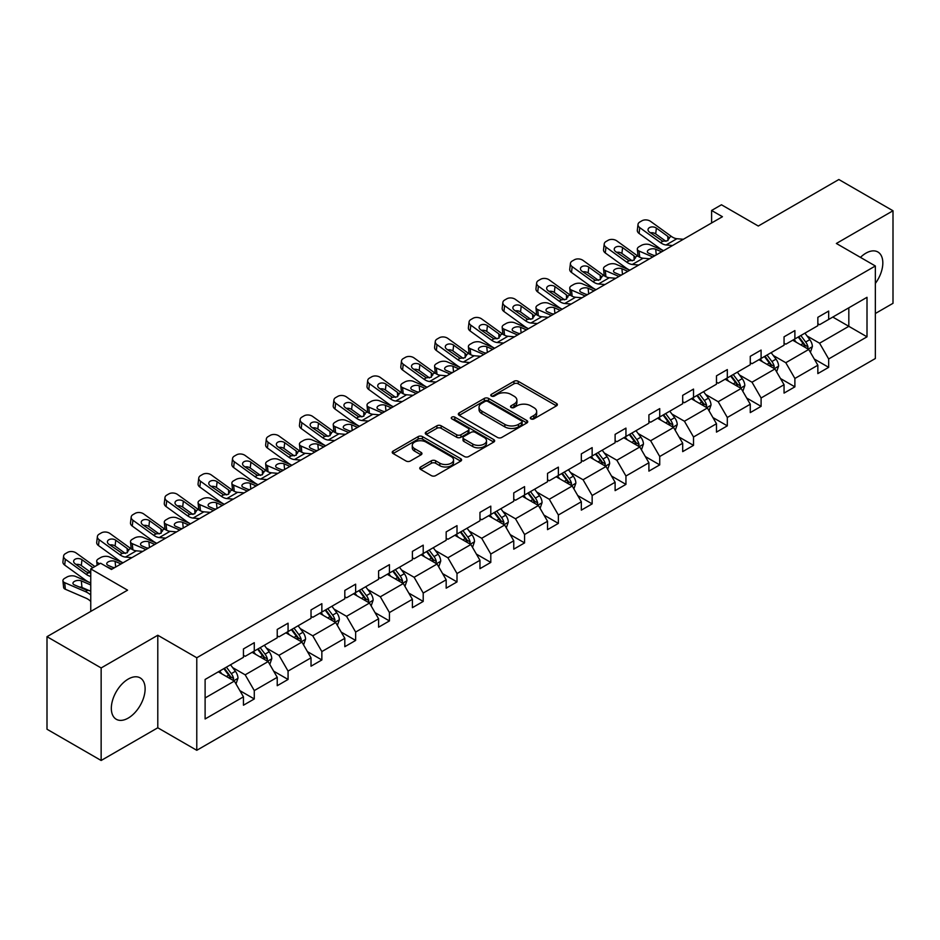 <?xml version="1.0" encoding="UTF-8"?>
<svg xmlns="http://www.w3.org/2000/svg" width="940" height="940" viewBox="0 0 940 940"><rect width="100%" height="100%" fill="white"/><g stroke="black" fill="none" stroke-linecap="round" stroke-linejoin="round"><path stroke-width="1.41" d="M530.924 418.887A2.103 1.21 0 0 0 533.897 418.887L556.492 405.845A3.008 1.739 0 0 0 557.373 404.623A3.008 1.739 0 0 0 556.492 403.401L518.222 381.299A3.008 1.739 0 0 0 513.969 381.299L491.385 394.342A2.103 1.21 0 0 0 490.762 395.2A2.103 1.21 0 0 0 491.385 396.057A2.103 1.21 0 0 0 494.358 396.057L497.284 394.377A9.623 5.558 0 0 1 510.89 394.377L514.074 396.21A9.623 5.558 0 0 1 516.894 400.146A9.623 5.558 0 0 1 514.074 404.071L511.149 405.763A2.103 1.21 0 0 0 510.538 406.62A2.103 1.21 0 0 0 511.149 407.478A2.103 1.21 0 0 0 514.133 407.478L517.047 405.786A9.623 5.558 0 0 1 530.654 405.786L533.85 407.631A9.623 5.558 0 0 1 536.67 411.555A9.623 5.558 0 0 1 533.85 415.48L530.924 417.172A2.103 1.21 0 0 0 530.301 418.03A2.103 1.21 0 0 0 530.924 418.887L530.924 417.172M128.216 718.09A23.888 13.795 120 0 0 143.832 697.045A23.888 13.795 120 0 0 140.166 677.893A23.888 13.795 120 0 0 128.216 679.08A23.888 13.795 120 0 0 112.612 700.136A23.888 13.795 120 0 0 116.278 719.276A23.888 13.795 120 0 0 128.216 718.09M875.352 283.434A23.888 13.795 120 0 0 877.878 251.991A23.888 13.795 120 0 0 865.928 253.166A23.888 13.795 120 0 0 860.452 257.384M875.352 313.502L893 303.315L893 210.772L838.856 179.517L758.286 226.035L721.462 204.779L711.604 210.466L711.604 222.968M101.144 760.484L157.791 727.783L157.791 635.252L101.144 667.952L101.144 760.484L47 729.229L47 636.686L127.57 590.167L90.757 568.912L90.757 611.423M101.144 667.952L47 636.686M420.638 466.98A3.008 1.739 0 0 0 419.757 468.202A3.008 1.739 0 0 0 420.638 469.436L431.378 475.628A3.008 1.739 0 0 0 435.631 475.628L460.718 461.14A3.008 1.739 0 0 0 461.599 459.919A3.008 1.739 0 0 0 460.718 458.685L422.448 436.595A3.008 1.739 0 0 0 418.194 436.595L393.108 451.082A3.008 1.739 0 0 0 392.227 452.305A3.008 1.739 0 0 0 393.108 453.538L406.08 461.023A3.008 1.739 0 0 0 410.322 461.023L421.061 454.819A3.008 1.739 0 0 0 421.943 453.597A3.008 1.739 0 0 0 421.061 452.375L414.634 448.662A8.037 4.641 0 0 1 412.272 445.372A8.037 4.641 0 0 1 417.243 441.083A8.037 4.641 0 0 1 426.008 442.094L451.2 456.64A8.037 4.641 0 0 1 453.55 459.919A8.037 4.641 0 0 1 448.591 464.207A8.037 4.641 0 0 1 439.826 463.197L435.631 460.776A3.008 1.739 0 0 0 431.378 460.776L420.638 466.98L420.638 469.436M90.757 568.912L100.604 563.225L111.437 569.476L722.437 216.717L711.604 210.466M157.791 635.252L196.777 657.753L875.352 265.985L875.352 358.516L196.777 750.296L196.777 657.753M893 210.772L836.365 243.472L875.352 265.985M497.495 437.453A3.008 1.739 0 0 0 501.748 437.453L526.835 422.977A3.008 1.739 0 0 0 527.716 421.743A3.008 1.739 0 0 0 526.835 420.521L488.565 398.419A3.008 1.739 0 0 0 484.312 398.419L459.225 412.907A3.008 1.739 0 0 0 458.344 414.14A3.008 1.739 0 0 0 459.225 415.363L497.495 437.453M452.728 419.346A2.103 1.21 0 0 1 454.866 419.639L454.866 417.137L493.77 439.603A3.008 1.739 0 0 1 494.652 440.837A3.008 1.739 0 0 1 493.77 442.059L468.684 456.546A3.008 1.739 0 0 1 464.43 456.546L426.161 434.445L426.161 431.989A3.008 1.739 0 0 0 425.28 433.223A3.008 1.739 0 0 0 426.161 434.445M426.161 431.989L436.9 425.797A3.008 1.739 0 0 1 441.154 425.797L456.676 434.75A3.008 1.739 0 0 0 460.929 434.75L468.049 430.649A3.008 1.739 0 0 0 468.931 429.416A3.008 1.739 0 0 0 468.049 428.194L451.893 418.864A2.103 1.21 0 0 1 451.271 418.006A2.103 1.21 0 0 1 452.575 416.878A2.103 1.21 0 0 1 454.866 417.137M205.108 679.456L243.448 657.318L243.448 648.941L254.282 642.69L254.282 651.067L277.23 637.814L277.23 629.436L288.063 623.185L288.063 631.562L311.022 618.309L311.022 609.931L321.856 603.68L321.856 612.058L344.815 598.803L344.815 590.414L355.637 584.163L355.637 592.541L378.597 579.287L378.597 570.909L389.43 564.658L389.43 573.036L412.39 559.782L412.39 551.404L423.212 545.153L423.212 553.531L446.171 540.277L446.171 531.899L457.005 525.648L457.005 534.026L479.964 520.772L479.964 512.394L490.798 506.143L490.798 514.521L513.757 501.267L513.757 492.889L524.579 486.626L524.579 495.004L547.538 481.75L547.538 473.372L558.372 467.121L558.372 475.499L581.331 462.245L581.331 453.867L592.153 447.616L592.153 455.994L615.113 442.74L615.113 434.362L625.946 428.111L625.946 436.489L648.905 423.235L648.905 414.857L659.727 408.606L659.727 416.984L682.687 403.73L682.687 395.352L693.52 389.089L693.52 397.467L716.48 384.213L716.48 375.836L727.313 369.585L727.313 377.962L750.273 364.708L750.273 356.331L761.095 350.079L761.095 358.457L784.054 345.203L784.054 336.826L794.888 330.575L794.888 338.952L817.847 325.698L817.847 317.321L828.669 311.07L828.669 319.447L867.009 297.31L867.009 336.826L828.669 358.963L828.669 367.34L817.847 373.591L817.847 365.214L794.888 378.468L794.888 386.845L784.054 393.096L784.054 384.719L761.095 397.973L761.095 406.35L750.273 412.601L750.273 404.224L727.313 417.478L727.313 425.855L716.48 432.106L716.48 423.728L693.52 436.983L693.52 445.372L682.687 451.623L682.687 443.245L659.727 456.499L659.727 464.877L648.905 471.128L648.905 462.75L625.946 476.004L625.946 484.382L615.113 490.633L615.113 482.255L592.153 495.509L592.153 503.887L581.331 510.138L581.331 501.76L558.372 515.014L558.372 523.392L547.538 529.643L547.538 521.265L524.579 534.519L524.579 542.897L513.757 549.16L513.757 540.782L490.798 554.036L490.798 562.414L479.964 568.665L479.964 560.287L457.005 573.541L457.005 581.919L446.171 588.17L446.171 579.792L423.212 593.046L423.212 601.424L412.39 607.675L412.39 599.297L389.43 612.551L389.43 620.929L378.597 627.18L378.597 618.802L355.637 632.056L355.637 640.434L344.815 646.697L344.815 638.319L321.856 651.573L321.856 659.951L311.022 666.202L311.022 657.824L288.063 671.078L288.063 679.456L277.23 685.707L277.23 677.329L254.282 690.583L254.282 698.961L243.448 705.212L243.448 696.834L205.108 718.971L205.108 679.456M252.108 652.313L268.135 661.572L245.175 674.826L232.638 667.588M245.175 674.826L254.282 690.583M268.135 661.572L277.23 677.329M243.448 655.321L245.175 656.32L254.282 651.067M285.901 632.808L301.928 642.067L278.969 655.321L266.431 648.083M278.969 655.321L288.063 671.078M301.928 642.067L311.022 657.824M277.23 635.816L278.969 636.815L288.063 631.562M319.682 613.303L335.709 622.562L312.762 635.816L300.224 628.578M312.762 635.816L321.856 651.573M335.709 622.562L344.815 638.319M311.022 616.299L312.762 617.31L321.856 612.058M353.475 593.798L369.502 603.045L346.543 616.311L334.005 609.073M346.543 616.311L355.637 632.056M369.502 603.045L378.597 618.802M344.815 596.794L346.543 597.793L355.637 592.541M387.257 574.293L403.295 583.54L380.336 596.794L367.798 589.556M380.336 596.794L389.43 612.551M403.295 583.54L412.39 599.297M378.597 577.289L380.336 578.288L389.43 573.036M421.049 554.776L437.077 564.035L414.117 577.289L401.58 570.051M414.117 577.289L423.212 593.046M437.077 564.035L446.171 579.792M412.39 557.784L414.117 558.783L423.212 553.531M454.843 535.271L470.87 544.53L447.91 557.784L435.373 550.546M447.91 557.784L457.005 573.541M470.87 544.53L479.964 560.287M446.171 538.279L447.91 539.278L457.005 534.026M488.624 515.766L504.651 525.025L481.691 538.279L469.154 531.041M481.691 538.279L490.798 554.036M504.651 525.025L513.757 540.782M479.964 518.763L481.691 519.773L490.798 514.521M522.417 496.261L538.444 505.509L515.484 518.774L502.947 511.536M515.484 518.774L524.579 534.519M538.444 505.509L547.538 521.265M513.757 499.257L515.484 500.256L524.579 495.004M556.198 476.756L572.225 486.004L549.277 499.257L536.74 492.02M549.277 499.257L558.372 515.014M572.225 486.004L581.331 501.76M547.538 479.753L549.277 480.751L558.372 475.499M589.991 457.24L606.018 466.498L583.059 479.753L570.521 472.514M583.059 479.753L592.153 495.509M606.018 466.498L615.113 482.255M581.331 460.248L583.059 461.246L592.153 455.994M623.784 437.735L639.811 446.994L616.852 460.248L604.314 453.01M616.852 460.248L625.946 476.004M639.811 446.994L648.905 462.75M615.113 440.743L616.852 441.741L625.946 436.489M657.565 418.23L673.592 427.488L650.633 440.743L638.096 433.505M650.633 440.743L659.727 456.499M673.592 427.488L682.687 443.245M648.905 421.226L650.633 422.236L659.727 416.984M691.358 398.724L707.385 407.972L684.426 421.238L671.889 414M684.426 421.238L693.52 436.983M707.385 407.972L716.48 423.728M682.687 401.721L684.426 402.72L693.52 397.467M725.139 379.22L741.167 388.467L718.207 401.721L705.682 394.483M718.207 401.721L727.313 417.478M741.167 388.467L750.273 404.224M716.48 382.216L718.207 383.214L727.313 377.962M758.933 359.703L774.959 368.962L752 382.216L739.463 374.978M752 382.216L761.095 397.973M774.959 368.962L784.054 384.719M750.273 362.711L752 363.71L761.095 358.457M792.714 340.198L808.741 349.457L785.793 362.711L773.256 355.473M785.793 362.711L794.888 378.468M808.741 349.457L817.847 365.214M784.054 343.206L785.793 344.204L794.888 338.952M832.793 317.062L848.82 326.321L819.574 343.206L807.037 335.968M819.574 343.206L828.669 358.963M867.009 336.826L848.82 326.321L848.82 307.815L867.009 297.31M157.791 727.783L196.777 750.296M817.847 323.689L819.574 324.7L828.669 319.447M205.108 697.962L234.354 681.077L218.327 671.83M234.354 681.077L243.448 696.834M814.275 359.021L828.669 367.34M780.482 378.526L794.888 386.845M746.689 398.031L761.095 406.35M712.908 417.548L727.313 425.855M679.115 437.053L693.52 445.372M645.334 456.558L659.727 464.877M611.541 476.063L625.946 484.382M577.759 495.568L592.153 503.887M543.966 515.085L558.372 523.392M510.173 534.59L524.579 542.897M476.392 554.095L490.798 562.414M442.599 573.6L457.005 581.919M408.818 593.105L423.212 601.424M375.025 612.621L389.43 620.929M341.232 632.127L355.637 640.434M307.451 651.632L321.856 659.951M273.658 671.136L288.063 679.456M239.876 690.641L254.282 698.961M531.758 419.193L533.85 417.983A9.623 5.558 0 0 0 536.67 414.058L536.67 411.555M516.894 400.146L516.894 402.649A9.623 5.558 0 0 1 514.074 406.573L511.995 407.772M556.445 405.869L518.222 383.802A3.008 1.739 0 0 0 513.969 383.802L492.219 396.363M526.835 420.521L526.835 422.977L488.565 400.922A3.008 1.739 0 0 0 484.312 400.922L459.261 415.386L459.225 412.907M521.512 422.601A2.103 1.21 0 0 0 522.135 421.743A2.103 1.21 0 0 0 521.512 420.885L487.93 401.498A2.103 1.21 0 0 0 484.946 401.498L481.868 403.272A9.623 5.558 0 0 0 479.048 407.196A9.623 5.558 0 0 0 481.868 411.132L504.827 424.387A9.623 5.558 0 0 0 518.434 424.387L521.512 422.601L521.512 425.103A2.103 1.21 0 0 0 522.135 424.245L522.135 421.743M479.048 407.196L479.048 409.699A9.623 5.558 0 0 0 481.868 413.623L481.868 411.132M521.512 425.103L518.434 426.889A9.623 5.558 0 0 1 504.827 426.889L481.868 413.623M426.208 434.468L436.9 428.299L436.9 425.797M468.931 429.416L468.931 431.918A3.008 1.739 0 0 1 468.049 433.14L460.929 437.253A3.008 1.739 0 0 1 456.676 437.253L441.154 428.299A3.008 1.739 0 0 0 436.9 428.299M454.866 419.639L493.735 442.082M472.773 444.056A8.037 4.641 0 0 0 481.538 445.055A8.037 4.641 0 0 0 486.509 440.766A8.037 4.641 0 0 0 484.147 437.488L475.276 432.365A3.008 1.739 0 0 0 471.022 432.365L463.902 436.477A3.008 1.739 0 0 0 463.021 437.699A3.008 1.739 0 0 0 463.902 438.933L472.773 444.056L472.773 446.559A8.037 4.641 0 0 0 481.538 447.558A8.037 4.641 0 0 0 486.509 443.269L486.509 440.766M463.021 437.699L463.021 440.202A3.008 1.739 0 0 0 463.902 441.436L463.902 438.933M472.773 446.559L463.902 441.436M453.55 459.919L453.55 462.421A8.037 4.641 0 0 1 448.591 466.71A8.037 4.641 0 0 1 439.826 465.7L435.631 463.279A3.008 1.739 0 0 0 431.378 463.279L420.673 469.448M412.272 445.372L412.272 447.875A8.037 4.641 0 0 0 414.634 451.153L414.634 448.662M421.026 454.843L414.634 451.153M460.671 461.164L422.448 439.098A3.008 1.739 0 0 0 418.194 439.098L393.143 453.562M810.398 352.3L812.383 346.555A8.119 4.688 -120 0 0 809.798 339.646L804.934 333.148M663.581 250.698L649.904 244.788A6.122 3.067 -5.9 0 0 641.28 245.446L639.118 246.691A6.122 3.067 -5.9 0 0 637.32 249.171A6.122 3.067 -5.9 0 0 639.082 251.05L639.717 257.208M796.215 342.219L794.1 339.399M652.76 256.949L639.082 251.05M807.554 348.764L808 346.895A8.119 4.688 -120 0 0 805.674 342.019L800.821 335.521M798.777 336.696L804.135 343.84A4.136 2.385 60 0 1 804.887 345.098L808 346.895M661.631 251.814L655.697 249.253A4.9 2.456 174.1 0 0 648.788 249.77A4.9 2.456 174.1 0 0 647.355 251.756A4.9 2.456 174.1 0 0 648.764 253.26L654.71 255.821M638.154 256.315A6.122 3.067 174.1 0 1 638.002 255.762L637.32 249.171M655.239 255.516A4.9 2.456 -5.9 0 0 653.641 255.363M798.213 337.025L803.077 343.523A8.119 4.688 60 0 1 805.098 347.353M672.547 245.516L666.096 244.964A15.31 8.848 60 0 1 660.503 242.638L639.752 227.633L639.082 233.449A6.122 3.948 -173.3 0 1 637.332 230.23L638.002 224.425A6.122 3.948 6.7 0 0 639.752 227.633M663.616 250.675A22.971 13.266 60 0 1 659.821 248.442L639.082 233.449M683.38 239.265L676.929 238.713A15.31 8.848 60 0 1 671.325 236.375L650.586 221.382A6.122 3.948 6.7 0 0 641.961 220.771L639.788 222.028A6.122 3.948 6.7 0 0 638.002 224.425M667.952 240.581L667.776 236.351L668.998 237.726L667.8 240.675L662.829 241.286L649.446 232.098A4.9 3.161 -173.3 0 1 648.036 229.536A4.9 3.161 -173.3 0 1 649.47 227.609A4.9 3.161 -173.3 0 1 656.379 228.103L655.697 233.907L665.99 241.357M655.697 233.907A4.9 3.161 6.7 0 0 650.457 232.838M667.776 236.351L656.379 228.103M671.325 236.375L668.998 237.726L669.233 238.607M776.605 371.817L778.602 366.06A8.119 4.688 -120 0 0 776.005 359.151L771.141 352.653M629.8 270.203L616.123 264.305A6.122 3.067 -5.9 0 0 607.487 264.951L605.325 266.196A6.122 3.067 -5.9 0 0 603.527 268.675A6.122 3.067 -5.9 0 0 605.289 270.555L605.924 276.713M762.422 361.724L760.319 358.916M618.966 276.454L605.289 270.555M773.761 368.269L774.219 366.412A8.119 4.688 -120 0 0 771.893 361.524L767.028 355.038M764.995 356.213L770.342 363.357A4.136 2.385 60 0 1 771.094 364.603L774.219 366.412M627.85 271.331L621.904 268.758A4.9 2.456 174.1 0 0 615.007 269.287A4.9 2.456 174.1 0 0 613.561 271.261A4.9 2.456 174.1 0 0 614.971 272.764L620.917 275.326M604.361 275.82A6.122 3.067 174.1 0 1 604.209 275.279L603.527 268.675M621.457 275.021A4.9 2.456 -5.9 0 0 619.848 274.868M764.432 356.53L769.296 363.028A8.119 4.688 60 0 1 771.317 366.859M742.812 391.322L744.809 385.565A8.119 4.688 -120 0 0 742.212 378.656L737.36 372.17M604.972 284.526L598.522 283.974A15.31 8.848 60 0 1 592.917 281.647L572.178 266.643L571.508 272.459L592.247 287.464A22.971 13.266 60 0 0 596.042 289.685L582.33 283.81A6.122 3.067 -5.9 0 0 573.706 284.456L571.532 285.701A6.122 3.067 -5.9 0 0 569.746 288.192A6.122 3.067 -5.9 0 0 571.508 290.061L572.143 296.218M728.629 381.229L726.526 378.421M585.173 295.959L571.508 290.061M739.968 387.774L740.426 385.917A8.119 4.688 -120 0 0 738.1 381.029L733.235 374.543M731.202 375.718L736.561 382.862A4.136 2.385 60 0 1 737.312 384.119L740.426 385.917M594.057 290.836L588.123 288.274A4.9 2.456 174.1 0 0 581.214 288.791A4.9 2.456 174.1 0 0 579.78 290.777A4.9 2.456 174.1 0 0 581.19 292.269L587.124 294.831M570.58 295.325A6.122 3.067 174.1 0 1 570.415 294.784L569.746 288.192M587.664 294.526A4.9 2.456 -5.9 0 0 586.067 294.373M730.639 376.047L735.503 382.533A8.119 4.688 60 0 1 737.524 386.363M638.765 265.021L632.314 264.469A15.31 8.848 60 0 1 626.71 262.142L605.971 247.138L605.289 252.954A6.122 3.948 -173.3 0 1 603.539 249.734L604.22 243.93A6.122 3.948 6.7 0 0 605.971 247.138M629.835 270.18A22.971 13.266 60 0 1 626.028 267.947L605.289 252.954M649.587 258.77L643.136 258.218A15.31 8.848 60 0 1 637.543 255.892L616.805 240.887A6.122 3.948 6.7 0 0 608.168 240.276L606.006 241.533A6.122 3.948 6.7 0 0 604.22 243.93M634.171 260.086L633.995 255.856L635.205 257.231L634.007 260.192L629.048 260.791L615.653 251.614A4.9 3.161 -173.3 0 1 614.255 249.041A4.9 3.161 -173.3 0 1 615.677 247.126A4.9 3.161 -173.3 0 1 622.586 247.608L621.904 253.424L632.197 260.862M621.904 253.424A4.9 3.161 6.7 0 0 616.664 252.343M633.995 255.856L622.586 247.608M637.543 255.892L635.205 257.231L635.44 258.112M615.806 278.275L609.355 277.723A15.31 8.848 60 0 1 603.75 275.397L583.012 260.392A6.122 3.948 6.7 0 0 574.387 259.793L572.213 261.038A6.122 3.948 6.7 0 0 570.427 263.435A6.122 3.948 6.7 0 0 572.178 266.643M600.378 279.603L600.202 275.361L601.424 276.736L600.225 279.697L595.255 280.296L581.872 271.12A4.9 3.161 -173.3 0 1 580.462 268.546A4.9 3.161 -173.3 0 1 581.895 266.631A4.9 3.161 -173.3 0 1 588.793 267.113L588.123 272.929L598.416 280.367M588.123 272.929A4.9 3.161 6.7 0 0 582.882 271.848M571.508 272.459A6.122 3.948 -173.3 0 1 569.746 269.251L570.427 263.435M600.202 275.361L588.793 267.113M603.75 275.397L601.424 276.736L601.659 277.629M709.03 410.827L711.016 405.07A8.119 4.688 -120 0 0 708.431 398.161L703.567 391.674M571.191 304.043L564.729 303.491A15.31 8.848 60 0 1 559.136 301.153L538.397 286.159L537.715 291.964L558.454 306.969A22.971 13.266 60 0 0 562.249 309.201L548.549 303.315A6.122 3.067 -5.9 0 0 539.913 303.961L537.751 305.218A6.122 3.067 -5.9 0 0 535.953 307.697A6.122 3.067 -5.9 0 0 537.715 309.565L538.35 315.723M694.848 400.734L692.733 397.926M551.392 315.464L537.715 309.565M706.187 407.29L706.633 405.422A8.119 4.688 -120 0 0 704.318 400.534L699.454 394.048M697.421 395.223L702.768 402.367A4.136 2.385 60 0 1 703.519 403.624L706.633 405.422M560.275 310.341L554.33 307.779A4.9 2.456 174.1 0 0 547.433 308.296A4.9 2.456 174.1 0 0 545.987 310.282A4.9 2.456 174.1 0 0 547.397 311.774L553.343 314.348M536.787 314.829A6.122 3.067 174.1 0 1 536.634 314.289L535.953 307.697M553.883 314.031A4.9 2.456 -5.9 0 0 552.274 313.878M696.857 395.552L701.71 402.038A8.119 4.688 60 0 1 703.743 405.869M582.013 297.792L575.562 297.24A15.31 8.848 60 0 1 569.969 294.901L549.219 279.897A6.122 3.948 6.7 0 0 540.594 279.298L538.432 280.543A6.122 3.948 6.7 0 0 536.646 282.94A6.122 3.948 6.7 0 0 538.397 286.159M566.597 299.108L566.421 294.878L567.631 296.253L566.432 299.202L561.462 299.813L548.079 290.625A4.9 3.161 -173.3 0 1 546.681 288.051A4.9 3.161 -173.3 0 1 548.102 286.136A4.9 3.161 -173.3 0 1 555.011 286.618L554.33 292.434L564.623 299.872M554.33 292.434A4.9 3.161 6.7 0 0 549.089 291.353M537.715 291.964A6.122 3.948 -173.3 0 1 535.965 288.756L536.646 282.94M566.421 294.878L555.011 286.618M569.969 294.901L567.631 296.253L567.866 297.134M675.237 430.332L677.235 424.586A8.119 4.688 -120 0 0 674.638 417.666L669.774 411.18M537.398 323.548L530.947 322.996A15.31 8.848 60 0 1 525.343 320.657L504.604 305.664L503.922 311.469L524.673 326.474A22.971 13.266 60 0 0 528.468 328.706L514.756 322.82A6.122 3.067 -5.9 0 0 506.131 323.466L503.957 324.723A6.122 3.067 -5.9 0 0 502.16 327.202A6.122 3.067 -5.9 0 0 503.922 329.071L504.557 335.239M661.055 420.251L658.952 417.43M517.599 334.981L503.922 329.071M672.394 426.795L672.852 424.927A8.119 4.688 -120 0 0 670.525 420.051L665.661 413.553M663.628 414.728L668.986 421.872A4.136 2.385 60 0 1 669.738 423.129L672.852 424.927M526.482 329.846L520.548 327.285A4.9 2.456 174.1 0 0 513.639 327.802A4.9 2.456 174.1 0 0 512.206 329.787A4.9 2.456 174.1 0 0 513.616 331.291L519.55 333.853M503.006 334.346A6.122 3.067 174.1 0 1 502.841 333.794L502.16 327.202M520.09 333.536A4.9 2.456 -5.9 0 0 518.492 333.395M663.064 415.057L667.929 421.543A8.119 4.688 60 0 1 669.95 425.385M548.231 317.297L541.781 316.745A15.31 8.848 60 0 1 536.176 314.406L515.437 299.413A6.122 3.948 6.7 0 0 506.801 298.803L504.639 300.048A6.122 3.948 6.7 0 0 502.853 302.445A6.122 3.948 6.7 0 0 504.604 305.664M532.804 318.613L532.628 314.383L533.838 315.758L532.651 318.707L527.681 319.318L514.286 310.13A4.9 3.161 -173.3 0 1 512.888 307.556A4.9 3.161 -173.3 0 1 514.321 305.641A4.9 3.161 -173.3 0 1 521.218 306.135L520.548 311.939L530.83 319.389M520.548 311.939A4.9 3.161 6.7 0 0 515.308 310.87M503.922 311.469A6.122 3.948 -173.3 0 1 502.172 308.261L502.853 302.445M532.628 314.383L521.218 306.135M536.176 314.406L533.838 315.758L534.085 316.639M641.456 449.837L643.442 444.091A8.119 4.688 -120 0 0 640.857 437.182L635.992 430.685M494.64 348.235L480.963 342.325A6.122 3.067 -5.9 0 0 472.338 342.982L470.176 344.228A6.122 3.067 -5.9 0 0 468.379 346.707A6.122 3.067 -5.9 0 0 470.141 348.587L470.776 354.744M627.274 439.755L625.159 436.936M483.818 354.486L470.141 348.587M638.613 446.3L639.059 444.432A8.119 4.688 -120 0 0 636.744 439.556L631.88 433.058M629.847 434.233L635.193 441.377A4.136 2.385 60 0 1 635.945 442.634L639.059 444.432M492.701 349.351L486.755 346.789A4.9 2.456 174.1 0 0 479.846 347.306A4.9 2.456 174.1 0 0 478.413 349.292A4.9 2.456 174.1 0 0 479.823 350.796L485.769 353.358M469.213 353.851A6.122 3.067 174.1 0 1 469.06 353.299L468.379 346.707M486.297 353.052A4.9 2.456 -5.9 0 0 484.699 352.899M629.271 434.562L634.136 441.06A8.119 4.688 60 0 1 636.157 444.89M503.605 343.053L497.154 342.501A15.31 8.848 60 0 1 491.561 340.174L470.822 325.17L470.141 330.986A6.122 3.948 -173.3 0 1 468.39 327.766L469.06 321.962A6.122 3.948 6.7 0 0 470.822 325.17M494.675 348.211A22.971 13.266 60 0 1 490.88 345.979L470.141 330.986M514.438 336.802L507.988 336.25A15.31 8.848 60 0 1 502.383 333.912L481.644 318.919A6.122 3.948 6.7 0 0 473.02 318.308L470.858 319.565A6.122 3.948 6.7 0 0 469.06 321.962M499.011 338.118L498.846 333.888L500.057 335.263L498.858 338.212L493.888 338.823L480.505 329.635A4.9 3.161 -173.3 0 1 479.106 327.073A4.9 3.161 -173.3 0 1 480.528 325.146A4.9 3.161 -173.3 0 1 487.437 325.639L486.755 331.444L497.048 338.894M486.755 331.444A4.9 3.161 6.7 0 0 481.515 330.375M498.846 333.888L487.437 325.639M502.383 333.912L500.057 335.263L500.291 336.144M607.663 469.354L609.661 463.596A8.119 4.688 -120 0 0 607.064 456.687L602.199 450.19M460.859 367.74L447.181 361.841A6.122 3.067 -5.9 0 0 438.557 362.488L436.383 363.733A6.122 3.067 -5.9 0 0 434.586 366.212A6.122 3.067 -5.9 0 0 436.348 368.092L436.983 374.249M593.481 459.261L591.378 456.452M450.025 373.991L436.348 368.092M604.82 465.805L605.278 463.949A8.119 4.688 -120 0 0 602.951 459.061L598.087 452.575M596.054 453.75L601.412 460.894A4.136 2.385 60 0 1 602.152 462.139L605.278 463.949M458.908 368.868L452.963 366.295A4.9 2.456 174.1 0 0 446.065 366.823A4.9 2.456 174.1 0 0 444.632 368.797A4.9 2.456 174.1 0 0 446.042 370.301L451.976 372.863M435.431 373.356A6.122 3.067 174.1 0 1 435.267 372.816L434.586 366.212M452.516 372.557A4.9 2.456 -5.9 0 0 450.906 372.404M595.49 454.067L600.355 460.565A8.119 4.688 60 0 1 602.375 464.395M469.824 362.558L463.373 362.006A15.31 8.848 60 0 1 457.768 359.679L437.03 344.674L436.348 350.491A6.122 3.948 -173.3 0 1 434.597 347.271L435.279 341.467A6.122 3.948 6.7 0 0 437.03 344.674M460.894 367.716A22.971 13.266 60 0 1 457.087 365.484L436.348 350.491M480.657 356.307L474.195 355.755A15.31 8.848 60 0 1 468.602 353.428L447.863 338.423A6.122 3.948 6.7 0 0 439.227 337.812L437.065 339.07A6.122 3.948 6.7 0 0 435.279 341.467M465.23 357.623L465.053 353.393L466.264 354.768L465.065 357.729L460.106 358.328L446.712 349.151A4.9 3.161 -173.3 0 1 445.313 346.578A4.9 3.161 -173.3 0 1 446.747 344.663A4.9 3.161 -173.3 0 1 453.644 345.145L452.963 350.961L463.255 358.399M452.963 350.961A4.9 3.161 6.7 0 0 447.734 349.88M465.053 353.393L453.644 345.145M468.602 353.428L466.264 354.768L466.498 355.649M573.882 488.859L575.868 483.101A8.119 4.688 -120 0 0 573.283 476.192L568.418 469.706M427.065 387.245L413.389 381.346A6.122 3.067 -5.9 0 0 404.764 381.993L402.602 383.238A6.122 3.067 -5.9 0 0 400.804 385.729A6.122 3.067 -5.9 0 0 402.567 387.597L403.201 393.754M559.699 478.765L557.585 475.957M416.244 393.496L402.567 387.597M571.027 485.31L571.485 483.454A8.119 4.688 -120 0 0 569.158 478.566L564.306 472.08M562.261 473.255L567.619 480.399A4.136 2.385 60 0 1 568.371 481.656L571.485 483.454M425.115 388.373L419.181 385.811A4.9 2.456 174.1 0 0 412.272 386.328A4.9 2.456 174.1 0 0 410.839 388.314A4.9 2.456 174.1 0 0 412.249 389.806L418.194 392.368M401.639 392.861A6.122 3.067 174.1 0 1 401.474 392.321L400.804 385.729M418.723 392.062A4.9 2.456 -5.9 0 0 417.125 391.91M561.697 473.584L566.562 480.07A8.119 4.688 60 0 1 568.582 483.9M436.031 382.063L429.58 381.511A15.31 8.848 60 0 1 423.987 379.184L403.237 364.18L402.567 369.996A6.122 3.948 -173.3 0 1 400.816 366.788L401.486 360.972A6.122 3.948 6.7 0 0 403.237 364.18M427.101 387.221A22.971 13.266 60 0 1 423.305 385.001L402.567 369.996M446.864 375.812L440.413 375.26A15.31 8.848 60 0 1 434.809 372.933L414.07 357.929A6.122 3.948 6.7 0 0 405.446 357.329L403.272 358.575A6.122 3.948 6.7 0 0 401.486 360.972M431.437 377.14L431.26 372.898L432.482 374.273L431.284 377.234L426.314 377.833L412.93 368.656A4.9 3.161 -173.3 0 1 411.52 366.083A4.9 3.161 -173.3 0 1 412.954 364.168A4.9 3.161 -173.3 0 1 419.863 364.649L419.181 370.466L429.474 377.904M419.181 370.466A4.9 3.161 6.7 0 0 413.941 369.385M431.26 372.898L419.863 364.649M434.809 372.933L432.482 374.273L432.717 375.166M540.089 508.364L542.074 502.606A8.119 4.688 -120 0 0 539.49 495.697L534.625 489.211M393.284 406.75L379.607 400.851A6.122 3.067 -5.9 0 0 370.971 401.498L368.809 402.755A6.122 3.067 -5.9 0 0 367.011 405.234A6.122 3.067 -5.9 0 0 368.774 407.102L369.408 413.259M525.907 498.271L523.803 495.462M382.451 413.001L368.774 407.102M537.245 504.827L537.704 502.959A8.119 4.688 -120 0 0 535.377 498.071L530.513 491.585M528.48 492.76L533.826 499.904A4.136 2.385 60 0 1 534.578 501.161L537.704 502.959M391.334 407.878L385.388 405.316A4.9 2.456 174.1 0 0 378.491 405.833A4.9 2.456 174.1 0 0 377.046 407.819A4.9 2.456 174.1 0 0 378.456 409.311L384.401 411.885M367.846 412.366A6.122 3.067 174.1 0 1 367.693 411.826L367.011 405.234M384.942 411.567A4.9 2.456 -5.9 0 0 383.332 411.414M527.916 493.089L532.78 499.575A8.119 4.688 60 0 1 534.801 503.405M402.25 401.58L395.799 401.028A15.31 8.848 60 0 1 390.194 398.689L369.455 383.696L368.774 389.501A6.122 3.948 -173.3 0 1 367.023 386.293L367.704 380.477A6.122 3.948 6.7 0 0 369.455 383.696M393.32 406.738A22.971 13.266 60 0 1 389.512 404.505L368.774 389.501M413.071 395.329L406.62 394.777A15.31 8.848 60 0 1 401.028 392.438L380.289 377.434A6.122 3.948 6.7 0 0 371.653 376.834L369.49 378.08A6.122 3.948 6.7 0 0 367.704 380.477M397.655 396.645L397.479 392.415L398.689 393.789L397.491 396.739L392.532 397.35L379.137 388.161A4.9 3.161 -173.3 0 1 377.739 385.588A4.9 3.161 -173.3 0 1 379.161 383.673A4.9 3.161 -173.3 0 1 386.07 384.154L385.388 389.971L395.681 397.409M385.388 389.971A4.9 3.161 6.7 0 0 380.148 388.89M397.479 392.415L386.07 384.154M401.028 392.438L398.689 393.789L398.924 394.671M506.296 527.869L508.293 522.123A8.119 4.688 -120 0 0 505.697 515.202L500.844 508.716M359.491 426.255L345.814 420.356A6.122 3.067 -5.9 0 0 337.19 421.003L335.016 422.26A6.122 3.067 -5.9 0 0 333.23 424.739A6.122 3.067 -5.9 0 0 334.993 426.607L335.615 432.776M492.113 517.787L490.01 514.967M348.658 432.518L334.993 426.607M503.452 524.332L503.911 522.464A8.119 4.688 -120 0 0 501.584 517.587L496.72 511.09M494.687 512.265L500.045 519.409A4.136 2.385 60 0 1 500.797 520.666L503.911 522.464M357.541 427.383L351.607 424.821A4.9 2.456 174.1 0 0 344.698 425.338A4.9 2.456 174.1 0 0 343.264 427.324A4.9 2.456 174.1 0 0 344.674 428.828L350.608 431.389M334.064 431.883A6.122 3.067 174.1 0 1 333.9 431.331L333.23 424.739M351.149 431.072A4.9 2.456 -5.9 0 0 349.551 430.931M494.123 512.594L498.987 519.08A8.119 4.688 60 0 1 501.008 522.922M368.457 421.085L362.006 420.532A15.31 8.848 60 0 1 356.401 418.194L335.662 403.201L334.993 409.006A6.122 3.948 -173.3 0 1 333.23 405.798L333.912 399.982A6.122 3.948 6.7 0 0 335.662 403.201M359.527 426.243A22.971 13.266 60 0 1 355.731 424.011L334.993 409.006M379.29 414.834L372.839 414.281A15.31 8.848 60 0 1 367.235 411.943L346.496 396.95A6.122 3.948 6.7 0 0 337.871 396.339L335.697 397.585A6.122 3.948 6.7 0 0 333.912 399.982M363.862 416.15L363.686 411.92L364.908 413.295L363.71 416.244L358.739 416.855L345.356 407.666A4.9 3.161 -173.3 0 1 343.946 405.093A4.9 3.161 -173.3 0 1 345.38 403.178A4.9 3.161 -173.3 0 1 352.277 403.671L351.607 409.476L361.9 416.925M351.607 409.476A4.9 3.161 6.7 0 0 346.366 408.395M363.686 411.92L352.277 403.671M367.235 411.943L364.908 413.295L365.143 414.176M472.514 547.374L474.5 541.628A8.119 4.688 -120 0 0 471.915 534.719L467.051 528.221M325.71 445.772L312.033 439.861A6.122 3.067 -5.9 0 0 303.397 440.507L301.235 441.765A6.122 3.067 -5.9 0 0 299.437 444.244A6.122 3.067 -5.9 0 0 301.2 446.124L301.834 452.281M458.332 537.292L456.217 534.472M314.877 452.022L301.2 446.124M469.671 543.837L470.118 541.969A8.119 4.688 -120 0 0 467.803 537.093L462.938 530.595M460.906 531.77L466.252 538.914A4.136 2.385 60 0 1 467.004 540.171L470.118 541.969M323.76 446.888L317.814 444.326A4.9 2.456 174.1 0 0 310.917 444.843A4.9 2.456 174.1 0 0 309.471 446.829A4.9 2.456 174.1 0 0 310.882 448.333L316.827 450.895M300.271 451.388A6.122 3.067 174.1 0 1 300.118 450.836L299.437 444.244M317.368 450.589A4.9 2.456 -5.9 0 0 315.758 450.436M460.341 532.099L465.194 538.596A8.119 4.688 60 0 1 467.227 542.427M334.675 440.59L328.213 440.038A15.31 8.848 60 0 1 322.62 437.711L301.881 422.706L301.2 428.522A6.122 3.948 -173.3 0 1 299.449 425.303L300.13 419.498A6.122 3.948 6.7 0 0 301.881 422.706M325.734 445.748A22.971 13.266 60 0 1 321.938 443.515L301.2 428.522M345.497 434.339L339.046 433.787A15.31 8.848 60 0 1 333.441 431.448L312.703 416.455A6.122 3.948 6.7 0 0 304.078 415.844L301.916 417.102A6.122 3.948 6.7 0 0 300.13 419.498M330.081 435.655L329.905 431.425L331.115 432.799L329.916 435.749L324.946 436.36L311.563 427.171A4.9 3.161 -173.3 0 1 310.165 424.61A4.9 3.161 -173.3 0 1 311.587 422.683A4.9 3.161 -173.3 0 1 318.495 423.176L317.814 428.981L328.107 436.43M317.814 428.981A4.9 3.161 6.7 0 0 312.573 427.912M329.905 431.425L318.495 423.176M333.441 431.448L331.115 432.799L331.35 433.681M438.721 566.89L440.719 561.133A8.119 4.688 -120 0 0 438.122 554.224L433.258 547.726M291.917 465.277L278.24 459.378A6.122 3.067 -5.9 0 0 269.615 460.024L267.442 461.27A6.122 3.067 -5.9 0 0 265.644 463.749A6.122 3.067 -5.9 0 0 267.407 465.629L268.041 471.786M424.539 556.797L422.436 553.989M281.084 471.528L267.407 465.629M435.878 563.342L436.336 561.486A8.119 4.688 -120 0 0 434.01 556.597L429.145 550.111M427.113 551.287L432.471 558.431A4.136 2.385 60 0 1 433.223 559.676L436.336 561.486M289.966 466.405L284.033 463.831A4.9 2.456 174.1 0 0 277.124 464.36A4.9 2.456 174.1 0 0 275.69 466.334A4.9 2.456 174.1 0 0 277.1 467.838L283.034 470.399M266.49 470.893A6.122 3.067 174.1 0 1 266.326 470.353L265.644 463.749M283.575 470.094A4.9 2.456 -5.9 0 0 281.976 469.941M426.548 551.604L431.413 558.101A8.119 4.688 60 0 1 433.434 561.932M300.882 460.095L294.432 459.543A15.31 8.848 60 0 1 288.827 457.216L268.088 442.211L267.407 448.028A6.122 3.948 -173.3 0 1 265.656 444.808L266.337 439.004A6.122 3.948 6.7 0 0 268.088 442.211M291.952 465.253A22.971 13.266 60 0 1 288.145 463.021L267.407 448.028M311.716 453.844L305.253 453.291A15.31 8.848 60 0 1 299.66 450.965L278.921 435.96A6.122 3.948 6.7 0 0 270.285 435.349L268.123 436.606A6.122 3.948 6.7 0 0 266.337 439.004M296.288 455.16L296.112 450.93L297.322 452.305L296.135 455.254L291.165 455.865L277.77 446.688A4.9 3.161 -173.3 0 1 276.372 444.115A4.9 3.161 -173.3 0 1 277.805 442.2A4.9 3.161 -173.3 0 1 284.703 442.681L284.033 448.498L294.314 455.935M284.033 448.498A4.9 3.161 6.7 0 0 278.792 447.416M296.112 450.93L284.703 442.681M299.66 450.965L297.322 452.305L297.557 453.186M404.94 586.395L406.926 580.638A8.119 4.688 -120 0 0 404.341 573.729L399.477 567.243M258.124 484.781L244.447 478.883A6.122 3.067 -5.9 0 0 235.822 479.529L233.661 480.775A6.122 3.067 -5.9 0 0 231.863 483.254A6.122 3.067 -5.9 0 0 233.625 485.134L234.26 491.291M390.758 576.302L388.643 573.494M247.302 491.032L233.625 485.134M402.097 582.847L402.543 580.99A8.119 4.688 -120 0 0 400.217 576.103L395.364 569.616M393.331 570.792L398.678 577.936A4.136 2.385 60 0 1 399.43 579.193L402.543 580.99M256.174 485.91L250.24 483.348A4.9 2.456 174.1 0 0 243.331 483.865A4.9 2.456 174.1 0 0 241.897 485.851A4.9 2.456 174.1 0 0 243.307 487.343L249.253 489.905M232.697 490.398A6.122 3.067 174.1 0 1 232.544 489.858L231.863 483.254M249.782 489.599A4.9 2.456 -5.9 0 0 248.184 489.446M392.755 571.109L397.62 577.606A8.119 4.688 60 0 1 399.641 581.437M267.089 479.6L260.639 479.048A15.31 8.848 60 0 1 255.046 476.721L234.307 461.716L233.625 467.532A6.122 3.948 -173.3 0 1 231.875 464.325L232.544 458.509A6.122 3.948 6.7 0 0 234.307 461.716M258.159 484.758A22.971 13.266 60 0 1 254.364 482.537L233.625 467.532M277.923 473.349L271.472 472.797A15.31 8.848 60 0 1 265.867 470.47L245.129 455.465A6.122 3.948 6.7 0 0 236.504 454.866L234.33 456.112A6.122 3.948 6.7 0 0 232.544 458.509M262.495 474.677L262.33 470.435L263.541 471.81L262.342 474.771L257.372 475.37L243.989 466.193A4.9 3.161 -173.3 0 1 242.579 463.62A4.9 3.161 -173.3 0 1 244.012 461.704A4.9 3.161 -173.3 0 1 250.921 462.186L250.24 468.003L260.533 475.44M250.24 468.003A4.9 3.161 6.7 0 0 244.999 466.922M262.33 470.435L250.921 462.186M265.867 470.47L263.541 471.81L263.776 472.703M371.147 605.9L373.145 600.143A8.119 4.688 -120 0 0 370.548 593.234L365.684 586.748M224.343 504.287L210.666 498.388A6.122 3.067 -5.9 0 0 202.03 499.034L199.868 500.291A6.122 3.067 -5.9 0 0 198.07 502.771A6.122 3.067 -5.9 0 0 199.832 504.639L200.467 510.796M356.965 595.807L354.862 592.999M213.509 510.538L199.832 504.639M368.304 602.364L368.762 600.495A8.119 4.688 -120 0 0 366.436 595.607L361.571 589.121M359.538 590.297L364.885 597.441A4.136 2.385 60 0 1 365.637 598.698L368.762 600.495M222.392 505.414L216.447 502.853A4.9 2.456 174.1 0 0 209.55 503.37A4.9 2.456 174.1 0 0 208.116 505.356A4.9 2.456 174.1 0 0 209.514 506.848L215.46 509.421M198.916 509.903A6.122 3.067 174.1 0 1 198.751 509.363L198.07 502.771M216 509.104A4.9 2.456 -5.9 0 0 214.391 508.951M358.974 590.626L363.839 597.111A8.119 4.688 60 0 1 365.86 600.942M233.308 499.116L226.857 498.564A15.31 8.848 60 0 1 221.253 496.226L200.514 481.233L199.832 487.038A6.122 3.948 -173.3 0 1 198.082 483.83L198.763 478.014A6.122 3.948 6.7 0 0 200.514 481.233M224.378 504.275A22.971 13.266 60 0 1 220.571 502.042L199.832 487.038M244.142 492.865L237.679 492.313A15.31 8.848 60 0 1 232.086 489.975L211.347 474.97A6.122 3.948 6.7 0 0 202.711 474.371L200.549 475.616A6.122 3.948 6.7 0 0 198.763 478.014M228.714 494.182L228.538 489.952L229.748 491.326L228.549 494.276L223.591 494.887L210.196 485.698A4.9 3.161 -173.3 0 1 208.797 483.125A4.9 3.161 -173.3 0 1 210.231 481.21A4.9 3.161 -173.3 0 1 217.128 481.691L216.447 487.507L226.74 494.945M216.447 487.507A4.9 3.161 6.7 0 0 211.206 486.427M228.538 489.952L217.128 481.691M232.086 489.975L229.748 491.326L229.983 492.207M337.366 625.405L339.352 619.66A8.119 4.688 -120 0 0 336.767 612.739L331.902 606.253M190.55 523.792L176.873 517.893A6.122 3.067 -5.9 0 0 168.248 518.539L166.086 519.797A6.122 3.067 -5.9 0 0 164.288 522.276A6.122 3.067 -5.9 0 0 166.051 524.144L166.686 530.313M323.184 615.324L321.069 612.504M179.728 530.054L166.051 524.144M334.511 621.869L334.969 620A8.119 4.688 -120 0 0 332.643 615.124L327.778 608.627M325.745 609.802L331.103 616.945A4.136 2.385 60 0 1 331.855 618.203L334.969 620M188.599 524.92L182.666 522.358A4.9 2.456 174.1 0 0 175.757 522.875A4.9 2.456 174.1 0 0 174.323 524.861A4.9 2.456 174.1 0 0 175.733 526.365L181.667 528.926M165.123 529.42A6.122 3.067 174.1 0 1 164.958 528.868L164.288 522.276M182.207 528.609A4.9 2.456 -5.9 0 0 180.609 528.468M325.181 610.13L330.046 616.616A8.119 4.688 60 0 1 332.067 620.459M199.515 518.621L193.064 518.069A15.31 8.848 60 0 1 187.471 515.731L166.721 500.738L166.051 506.543A6.122 3.948 -173.3 0 1 164.288 503.335L164.97 497.519A6.122 3.948 6.7 0 0 166.721 500.738M190.585 523.78A22.971 13.266 60 0 1 186.79 521.547L166.051 506.543M210.349 512.37L203.898 511.818A15.31 8.848 60 0 1 198.293 509.48L177.554 494.487A6.122 3.948 6.7 0 0 168.93 493.876L166.756 495.122A6.122 3.948 6.7 0 0 164.97 497.519M194.921 513.687L194.745 509.457L195.966 510.831L194.768 513.78L189.798 514.391L176.415 505.203A4.9 3.161 -173.3 0 1 175.005 502.63A4.9 3.161 -173.3 0 1 176.438 500.714A4.9 3.161 -173.3 0 1 183.347 501.208L182.666 507.013L192.959 514.462M182.666 507.013A4.9 3.161 6.7 0 0 177.425 505.932M194.745 509.457L183.347 501.208M198.293 509.48L195.966 510.831L196.201 511.713M303.573 644.911L305.559 639.165A8.119 4.688 -120 0 0 302.974 632.256L298.109 625.758M156.768 543.308L143.091 537.398A6.122 3.067 -5.9 0 0 134.455 538.044L132.293 539.302A6.122 3.067 -5.9 0 0 130.496 541.781A6.122 3.067 -5.9 0 0 132.258 543.661L132.893 549.818M289.391 634.829L287.276 632.009M145.935 549.559L132.258 543.661M300.73 641.374L301.188 639.505A8.119 4.688 -120 0 0 298.861 634.629L293.997 628.132M291.964 629.307L297.31 636.451A4.136 2.385 60 0 1 298.062 637.708L301.188 639.505M154.818 544.424L148.873 541.863A4.9 2.456 174.1 0 0 141.975 542.38A4.9 2.456 174.1 0 0 140.53 544.366A4.9 2.456 174.1 0 0 141.94 545.87L147.886 548.431M131.33 548.925A6.122 3.067 174.1 0 1 131.177 548.373L130.496 541.781M148.426 548.126A4.9 2.456 -5.9 0 0 146.816 547.973M291.4 629.636L296.264 636.133A8.119 4.688 60 0 1 298.286 639.964M165.734 538.127L159.283 537.574A15.31 8.848 60 0 1 153.678 535.248L132.94 520.243L132.258 526.059A6.122 3.948 -173.3 0 1 130.507 522.84L131.189 517.035A6.122 3.948 6.7 0 0 132.94 520.243M156.804 543.285A22.971 13.266 60 0 1 152.997 541.052L132.258 526.059M176.555 531.876L170.105 531.323A15.31 8.848 60 0 1 164.512 528.985L143.773 513.992A6.122 3.948 6.7 0 0 135.137 513.381L132.975 514.638A6.122 3.948 6.7 0 0 131.189 517.035M161.139 533.192L160.963 528.962L162.174 530.336L160.975 533.286L156.005 533.897L142.621 524.708A4.9 3.161 -173.3 0 1 141.223 522.147A4.9 3.161 -173.3 0 1 142.645 520.22A4.9 3.161 -173.3 0 1 149.554 520.713L148.873 526.518L159.166 533.967M148.873 526.518A4.9 3.161 6.7 0 0 143.632 525.448M160.963 528.962L149.554 520.713M164.512 528.985L162.174 530.336L162.409 531.218M269.78 664.427L271.778 658.67A8.119 4.688 -120 0 0 269.181 651.761L264.328 645.263M122.975 562.813L109.299 556.915A6.122 3.067 -5.9 0 0 100.674 557.561L98.5 558.807A6.122 3.067 -5.9 0 0 96.714 561.286A6.122 3.067 -5.9 0 0 98.477 563.166L98.594 564.388M255.598 654.334L253.495 651.514M112.142 569.064L106.514 566.632M99.746 563.718L98.477 563.166M266.937 660.879L267.395 659.022A8.119 4.688 -120 0 0 265.068 654.134L260.204 647.648M258.171 648.823L263.529 655.956A4.136 2.385 60 0 1 264.281 657.213L267.395 659.022M121.025 563.941L115.091 561.368A4.9 2.456 174.1 0 0 108.182 561.897A4.9 2.456 174.1 0 0 106.749 563.871A4.9 2.456 174.1 0 0 108.159 565.375L114.093 567.936M114.633 567.631A4.9 2.456 -5.9 0 0 113.035 567.478M257.607 649.141L262.471 655.638A8.119 4.688 60 0 1 264.493 659.469M131.941 557.631L125.49 557.079A15.31 8.848 60 0 1 119.885 554.753L99.147 539.748L98.477 545.564A6.122 3.948 -173.3 0 1 96.714 542.345L97.396 536.54A6.122 3.948 6.7 0 0 99.147 539.748M123.011 562.79A22.971 13.266 60 0 1 119.215 560.557L98.477 545.564M142.774 551.38L136.323 550.828A15.31 8.848 60 0 1 130.719 548.502L109.98 533.497A6.122 3.948 6.7 0 0 101.356 532.886L99.182 534.143A6.122 3.948 6.7 0 0 97.396 536.54M127.347 552.697L127.17 548.466L128.381 549.841L127.194 552.79L122.224 553.402L108.84 544.225A4.9 3.161 -173.3 0 1 107.43 541.652A4.9 3.161 -173.3 0 1 108.864 539.736A4.9 3.161 -173.3 0 1 115.761 540.218L115.091 546.034L125.384 553.472M115.091 546.034A4.9 3.161 6.7 0 0 109.851 544.953M127.17 548.466L115.761 540.218M130.719 548.502L128.381 549.841L128.627 550.722M235.999 683.932L237.984 678.175A8.119 4.688 -120 0 0 235.4 671.266L230.535 664.78M90.757 582.988L75.517 576.42A6.122 3.067 -5.9 0 0 66.881 577.066L64.719 578.312A6.122 3.067 -5.9 0 0 62.921 580.791A6.122 3.067 -5.9 0 0 64.684 582.671L65.365 589.263A6.122 3.067 174.1 0 1 63.603 587.394L62.921 580.791M221.817 673.839L219.702 671.031M90.757 594.938A22.971 13.266 -120 0 0 85.423 591.624L64.684 582.671M90.757 601.389A15.31 8.848 -120 0 0 86.104 598.216L65.365 589.263M233.155 680.384L233.602 678.527A8.119 4.688 -120 0 0 231.287 673.639L226.422 667.153M224.39 668.328L229.736 675.472A4.136 2.385 60 0 1 230.488 676.73L233.602 678.527M90.757 590.79L86.727 590.214L74.366 584.88A4.9 2.456 174.1 0 1 72.956 583.388A4.9 2.456 174.1 0 1 74.401 581.402A4.9 2.456 174.1 0 1 81.298 580.885L90.757 584.962M89.676 590.802L81.98 587.476A4.9 2.456 -5.9 0 0 79.242 586.983M223.826 668.645L228.679 675.143A8.119 4.688 60 0 1 230.711 678.974M90.757 576.443A15.31 8.848 60 0 1 86.104 574.258L65.365 559.253L64.684 565.069A6.122 3.948 -173.3 0 1 62.933 561.861L63.614 556.045A6.122 3.948 6.7 0 0 65.365 559.253M90.757 582.906A22.971 13.266 60 0 1 85.423 580.074L64.684 565.069M94.881 566.526L76.187 553.002A6.122 3.948 6.7 0 0 67.562 552.403L65.4 553.648A6.122 3.948 6.7 0 0 63.614 556.045M90.757 573.106L86.457 571.978L75.047 563.73A4.9 3.161 -173.3 0 1 73.649 561.157A4.9 3.161 -173.3 0 1 75.071 559.241A4.9 3.161 -173.3 0 1 81.98 559.723L81.298 565.539L90.757 572.378M81.298 565.539A4.9 3.161 6.7 0 0 76.058 564.458M92.931 567.654L81.98 559.723M533.85 417.983L533.85 415.48M511.149 407.478L511.149 405.763M514.074 406.573L514.074 404.071M491.385 396.057L491.385 394.342M513.969 383.802L513.969 381.299M518.222 383.802L518.222 381.299M556.492 405.845L556.492 403.401M484.312 400.922L484.312 398.419M488.565 400.922L488.565 398.419M504.827 426.889L504.827 424.387M518.434 426.889L518.434 424.387M441.154 428.299L441.154 425.797M456.676 437.253L456.676 434.75M460.929 437.253L460.929 434.75M468.049 433.14L468.049 430.649M493.77 442.059L493.77 439.603M431.378 463.279L431.378 460.776M435.631 463.279L435.631 460.776M439.826 465.7L439.826 463.197M421.061 454.819L421.061 452.375M393.108 453.538L393.108 451.082M418.194 439.098L418.194 436.595M422.448 439.098L422.448 436.595M460.718 461.14L460.718 458.685M808.165 349.116L812.336 346.707M805.674 342.019L809.798 339.646M800.774 344.851L803.077 343.523M655.697 249.253L656.273 254.916M662.829 241.286L660.503 242.638M676.929 238.713L666.096 244.964M774.372 368.621L778.543 366.212M771.893 361.524L776.005 359.151M766.981 364.356L769.296 363.028M621.904 268.758L622.491 274.421M740.591 388.138L744.75 385.729M738.1 381.029L742.212 378.656M733.2 383.861L735.503 382.533M588.123 288.274L588.698 293.926M629.048 260.791L626.71 262.142M643.136 258.218L632.314 264.469M595.255 280.296L592.917 281.647M609.355 277.723L598.522 283.974M706.798 407.643L710.969 405.234M704.318 400.534L708.431 398.161M699.407 403.378L701.71 402.038M554.33 307.779L554.917 313.431M561.462 299.813L559.136 301.153M575.562 297.24L564.729 303.491M673.005 427.148L677.176 424.739M670.525 420.051L674.638 417.666M665.614 422.882L667.929 421.543M520.548 327.285L521.124 332.936M527.681 319.318L525.343 320.657M541.781 316.745L530.947 322.996M639.224 446.653L643.395 444.244M636.744 439.556L640.857 437.182M631.833 442.387L634.136 441.06M486.755 346.789L487.343 352.453M493.888 338.823L491.561 340.174M507.988 336.25L497.154 342.501M605.431 466.158L609.602 463.749M602.951 459.061L607.064 456.687M598.04 461.893L600.355 460.565M452.963 366.295L453.55 371.958M460.106 358.328L457.768 359.679M474.195 355.755L463.373 362.006M571.649 485.663L575.821 483.266M569.158 478.566L573.283 476.192M564.259 481.397L566.562 480.07M419.181 385.811L419.757 391.463M426.314 377.833L423.987 379.184M440.413 375.26L429.58 381.511M537.856 505.18L542.028 502.771M535.377 498.071L539.49 495.697M530.466 500.914L532.78 499.575M385.388 405.316L385.976 410.968M392.532 397.35L390.194 398.689M406.62 394.777L395.799 401.028M504.075 524.685L508.235 522.276M501.584 517.587L505.697 515.202M496.684 520.419L498.987 519.08M351.607 424.821L352.183 430.473M358.739 416.855L356.401 418.194M372.839 414.281L362.006 420.532M470.282 544.189L474.453 541.781M467.803 537.093L471.915 534.719M462.891 539.924L465.194 538.596M317.814 444.326L318.402 449.99M324.946 436.36L322.62 437.711M339.046 433.787L328.213 440.038M436.489 563.695L440.66 561.286M434.01 556.597L438.122 554.224M429.098 559.429L431.413 558.101M284.033 463.831L284.608 469.495M291.165 455.865L288.827 457.216M305.253 453.291L294.432 459.543M402.708 583.199L406.879 580.803M400.217 576.103L404.341 573.729M395.317 578.934L397.62 577.606M250.24 483.348L250.816 489M257.372 475.37L255.046 476.721M271.472 472.797L260.639 479.048M368.915 602.716L373.086 600.308M366.436 595.607L370.548 593.234M361.524 598.451L363.839 597.111M216.447 502.853L217.034 508.505M223.591 494.887L221.253 496.226M237.679 492.313L226.857 498.564M335.134 622.221L339.293 619.812M332.643 615.124L336.767 612.739M327.743 617.956L330.046 616.616M182.666 522.358L183.241 528.01M189.798 514.391L187.471 515.731M203.898 511.818L193.064 518.069M301.34 641.726L305.512 639.317M298.861 634.629L302.974 632.256M293.95 637.461L296.264 636.133M148.873 541.863L149.46 547.527M156.005 533.897L153.678 535.248M170.105 531.323L159.283 537.574M267.559 661.231L271.719 658.823M265.068 654.134L269.181 651.761M260.168 656.966L262.471 655.638M115.091 561.368L115.667 567.032M122.224 553.402L119.885 554.753M136.323 550.828L125.49 557.079M233.766 680.736L237.938 678.339M231.287 673.639L235.4 671.266M85.423 591.624L87.432 590.461M226.376 676.471L228.679 675.143M81.298 580.885L81.98 587.476M88.431 572.907L86.104 574.258M96.714 561.286L97.114 565.234"/></g></svg>
